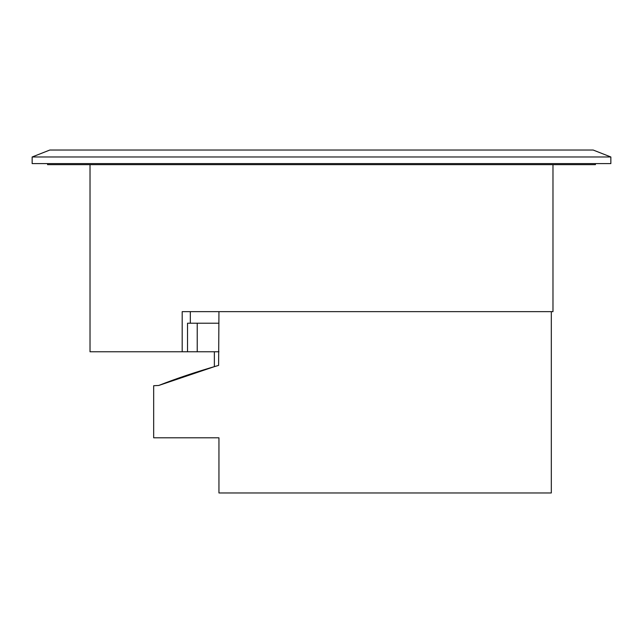 <?xml version="1.0" encoding="UTF-8"?>
<svg xmlns="http://www.w3.org/2000/svg" width="643" height="643" viewBox="0 0 643 643"><rect width="100%" height="100%" fill="white"/><g stroke="black" fill="none" stroke-linecap="round" stroke-linejoin="round"><path stroke-width="0.96" d="M153.669 385.72L153.669 437.803L153.669 385.72L158.733 385.47C176.174 378.574 196.131 371.887 218.612 365.409L218.95 311.646M153.669 437.803L218.95 437.803L218.95 492.972L551.316 492.972L551.316 311.646M214.368 351.769L214.368 366.647L158.733 385.47M210.269 437.803L218.95 437.803M47.582 163.595L47.582 164.656L595.418 164.656L595.418 163.595M90.02 164.656L90.02 351.769L182.194 351.769L182.194 311.646L552.98 311.646L552.98 164.656M182.194 351.769L187.531 351.769L187.531 323.22L190.32 323.22L190.32 311.646M190.32 323.22L218.95 323.22M187.531 351.769L218.95 351.769M197.224 323.22L197.224 351.769M165.693 150.028L49.849 150.028L32.15 156.98L610.85 156.98L593.151 150.028L165.693 150.028M32.15 156.98L32.15 163.595L610.85 163.595L610.85 156.98"/></g></svg>
